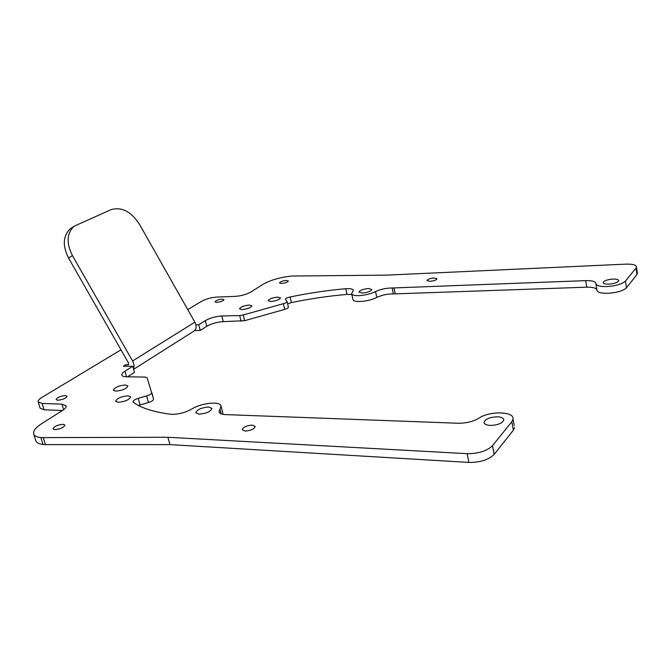 <?xml version="1.0" encoding="UTF-8"?>
<svg xmlns="http://www.w3.org/2000/svg" width="671" height="671" viewBox="0 0 671 671"><rect width="100%" height="100%" fill="white"/><g stroke="black" fill="none" stroke-linecap="round" stroke-linejoin="round"><path stroke-width="1.01" d="M434.053 277.97C430.094 278.373 427.737 279.22 426.982 280.528L429.876 281.35C433.835 280.956 436.2 280.101 436.964 278.8L434.053 277.97M252.346 425.112C246.609 425.523 243.221 427.058 242.181 429.708L245.007 431.059C250.744 430.656 254.15 429.13 255.206 426.488L252.346 425.112M222.151 299.115C218.201 299.585 215.819 300.491 215.014 301.841L216.876 302.353C220.843 301.891 223.225 300.977 224.039 299.635L222.151 299.115M65.372 395.546C60.231 396.116 57.136 397.467 56.087 399.614L57.731 400.251C62.881 399.69 65.984 398.331 67.041 396.192L65.372 395.546M63.091 424.307C57.505 424.877 54.166 426.404 53.068 428.886L54.829 429.633C60.432 429.063 63.779 427.544 64.877 425.062L63.091 424.307M286.324 280.444C282.525 280.889 280.252 281.736 279.497 282.977L281.552 283.514C285.36 283.07 287.641 282.231 288.396 280.981L286.324 280.444M595.949 283.934L596.905 290.149C597.316 292.321 600.922 293.37 607.733 293.302C616.892 292.707 623.133 290.862 626.471 287.767L636.98 274.531L636.041 267.989L636.485 267.142C636.418 264.97 632.912 263.963 625.959 264.131L386.471 275.144L292.053 276.024C280.545 277.165 270.866 279.933 263.032 284.319L250.711 292.078C246.324 294.502 241.141 295.936 235.16 296.389L217.01 297.06C211.214 297.496 206.047 298.922 201.51 301.346L187.763 309.625M351.856 294.519L347.008 294.435L345.766 288.74C350.497 288.413 353.03 288.975 353.34 290.434L351.646 293.537C351.872 295.03 354.271 295.735 358.834 295.643C365.041 295.282 370.618 293.923 375.559 291.583C380.7 289.209 386.244 288.01 392.174 288.002L585.691 280.637C592.065 280.512 595.462 281.476 595.882 283.514C596.284 285.653 599.899 286.668 606.718 286.576C615.877 285.955 622.134 284.11 625.489 281.048L636.041 267.989M497.488 416.792C490.065 417.077 485.586 418.889 484.068 422.227C484.11 424.097 486.165 425.162 490.241 425.439C497.681 425.171 502.176 423.376 503.753 420.046C503.72 418.125 501.631 417.043 497.488 416.792M613.009 279.069C607.523 279.522 604.244 280.637 603.154 282.432C603.179 283.623 605.041 284.194 608.748 284.152C614.25 283.707 617.555 282.592 618.662 280.805C618.628 279.589 616.75 279.01 613.009 279.069M514.204 425.548L513.047 419.157C514.732 411.357 489.461 410.744 479.069 418.108C473.181 421.598 466.144 423.309 457.957 423.242L225.439 414.594C221.564 414.393 219.425 413.437 219.023 411.734L221.078 406.156C220.734 400.889 201.359 402.86 191.755 409.05C185.464 412.548 178.872 414.317 171.986 414.359L170.535 414.242C153.424 411.977 141.011 407.985 133.303 402.256L133.009 401.845C133.059 400.621 134.804 399.455 138.218 398.348L140.063 404.974L138.536 405.494M208.698 407.02C201.468 407.632 197.182 409.536 195.84 412.749L199.061 414.166C206.307 413.562 210.619 411.667 211.977 408.463L208.698 407.02M368.438 288.522C363.128 289.075 359.958 290.258 358.926 292.053L362.332 293.051C367.658 292.497 370.837 291.323 371.877 289.52L368.438 288.522M394.045 287.993L395.253 293.873L393.382 293.873C387.452 293.864 381.925 295.055 376.792 297.454C371.86 299.811 366.299 301.162 360.092 301.505C355.538 301.581 353.139 300.851 352.896 299.333L351.73 293.923M128.035 395.823C121.115 396.511 116.989 398.331 115.638 401.275L118.197 402.315C125.133 401.627 129.285 399.807 130.644 396.871L128.035 395.823M125.385 384.961C118.683 385.657 114.674 387.393 113.34 390.178L115.815 391.134C122.533 390.438 126.567 388.71 127.901 385.934L125.385 384.961M249.209 305.045C243.816 305.657 240.579 306.907 239.497 308.786L242.189 309.583C247.599 308.97 250.845 307.721 251.935 305.842L249.209 305.045M277.66 297.085C272.351 297.689 269.172 298.897 268.123 300.717L270.933 301.531C276.251 300.935 279.446 299.727 280.503 297.907L277.66 297.085M44.328 444.613L43.036 444.462L40.931 437.609L167.918 437.274L467.159 453.671C478.549 453.697 487.003 451.021 492.514 445.645L494.158 454.393C488.673 459.828 480.243 462.504 468.87 462.428L169.922 444.621L44.328 444.613M637.291 272.77L636.98 274.531M596.846 289.746C595.94 287.926 592.568 287.071 586.714 287.18L585.691 280.637M395.253 293.873L586.714 287.18M347.008 294.435C328.983 295.945 310.447 298.662 291.407 302.587L287.624 303.913M288.362 307.092L288.387 307.192C288.287 307.939 287.054 308.668 284.697 309.39L244.655 320.688L223.275 321.644C217.069 322.021 211.566 323.573 206.76 326.282L200.235 330.451L194.665 330.535M128.698 364.47L125.544 364.898L123.439 366.207L132.774 366.282L134.468 372.38L127.515 376.808M148.484 402.525L146.655 395.898C150.002 394.816 151.696 393.684 151.755 392.51L153.567 399.094C153.508 400.293 151.814 401.434 148.484 402.525L140.063 404.974M222.806 412.891L222.839 414.309M514.582 427.586L513.374 430.195L494.158 454.393M43.036 444.462C38.993 443.976 36.595 442.776 35.84 440.864L35.722 440.486M120.99 349.817L42.122 397.291C39.17 399.111 37.861 400.654 38.205 401.929L42.139 403.447L44.06 409.78L62.478 410.509M44.06 409.78L40.075 408.102M42.139 403.447L61.925 404.152L66.152 405.838C66.504 407.146 65.213 408.748 62.294 410.635L42.189 423.284C35.714 427.444 32.904 431.05 33.751 434.087C34.506 435.965 36.897 437.14 40.931 437.609M513.047 419.157L511.839 421.732L492.514 445.645M146.655 395.898L138.218 398.348M153.567 399.094L147.134 377.781L145.196 377.077L126.374 376.792C123.665 376.725 122.139 376.163 121.803 375.106C121.577 373.999 122.625 372.69 124.957 371.197L126.525 376.792M132.774 366.282L124.957 371.197M206.76 326.282L205.318 320.629L198.767 324.756L195.907 324.814M205.318 320.629C210.14 317.945 215.651 316.402 221.858 315.999L223.275 321.644M241.082 321.266L239.673 315.563L221.858 315.999M239.673 315.563L243.254 314.967L244.655 320.688M284.697 309.39L283.363 303.695L243.254 314.967M283.363 303.695C285.729 302.982 286.962 302.252 287.062 301.522L285.292 299.4C285.536 298.494 287.138 297.689 290.107 296.985L291.407 302.587M345.766 288.74C327.725 290.291 309.172 293.042 290.107 296.985M198.767 324.756L200.235 330.451M169.922 444.621L167.918 437.274M125.544 364.898L125.913 366.223M127.993 364.915L128.538 363.028L68.568 258.058C62.353 245.519 62.957 235.747 70.38 228.736L72.015 227.645M133.437 368.673C134.41 366.416 134.133 363.85 132.59 360.973L72.426 255.592L68.568 258.058M72.426 255.592C66.186 243.011 66.773 233.214 74.187 226.202L111.109 209.62C121.694 206.685 131.139 211.558 139.417 224.231L194.867 322.172C196.762 326.114 196.46 329.084 193.969 331.08L133.613 369.302M45.452 444.647L43.355 437.777M63.594 409.746L61.925 404.152M376.792 297.454L375.559 291.583M219.987 409.084L221.22 413.856M393.382 293.873L392.174 288.002M468.87 462.428L467.159 453.671M626.471 287.767L625.489 281.048M513.374 430.195L511.839 421.732M194.867 322.172L132.59 360.973M484.244 423.183L484.068 422.227M603.229 282.919L603.154 282.432M222.898 413.227L221.078 406.156M288.387 307.192L287.062 301.522M637.416 273.676L636.485 267.142M40.117 408.22L38.205 401.929M74.187 226.202L70.38 228.736M35.84 440.864L33.751 434.087"/></g></svg>
